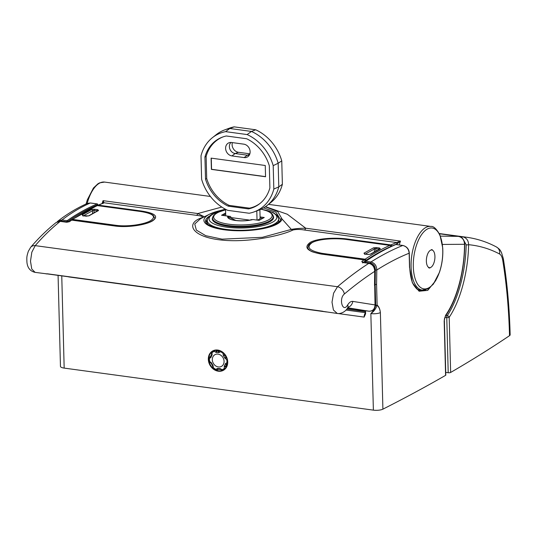 <?xml version="1.0" encoding="UTF-8"?>
<svg xmlns="http://www.w3.org/2000/svg" width="537" height="537" viewBox="0 0 537 537"><rect width="100%" height="100%" fill="white"/><g stroke="black" fill="none" stroke-linecap="round" stroke-linejoin="round"><path stroke-width="0.81" d="M227.695 210.336A42.94 35.878 60.8 0 1 201.617 179.251L201.006 155.831A42.94 35.878 60.8 0 1 212.471 137.633A42.94 35.878 60.8 0 1 225.634 131.646L247.127 134.565A42.94 35.878 60.8 0 1 273.205 165.644L273.823 189.071L278.784 186.876A43.719 36.536 60.8 0 1 267.084 205.503A43.719 36.536 60.8 0 1 258.592 210.249L254.014 211.927A42.94 35.878 60.8 0 1 249.188 213.256L227.695 210.336M273.823 189.071A42.94 35.878 60.8 0 1 254.014 211.927M212.471 137.633L216.297 134.606A43.719 36.536 60.8 0 1 224.781 129.86L229.366 128.189A42.94 35.878 60.8 0 1 234.192 126.86L255.686 129.779A42.94 35.878 60.8 0 1 281.764 160.865L282.375 184.285A42.94 35.878 60.8 0 1 270.903 202.483L267.084 205.503M282.375 184.285L278.784 186.876L278.166 163.241L273.205 165.644M232.38 142.607A7.015 5.867 -119.2 0 0 238.441 152.28L249.853 153.83M204.933 156.999A38.483 32.153 60.8 0 1 222.533 137.076A38.483 32.153 60.8 0 1 226.332 135.989L246.651 138.754A38.483 32.153 60.8 0 1 269.312 165.752L269.889 187.896A38.483 32.153 60.8 0 1 259.76 203.651A38.483 32.153 60.8 0 1 248.49 208.913L228.171 206.148A38.483 32.153 60.8 0 1 205.51 179.143L204.933 156.999L206.127 156.475A38.295 31.998 60.8 0 1 223.083 136.881M224.781 129.86A43.719 36.536 60.8 0 1 229.796 128.491L251.484 131.444A43.719 36.536 60.8 0 1 278.166 163.241L281.764 160.865M225.634 131.646L229.796 128.491L234.192 126.86M247.127 134.565L251.484 131.444L255.686 129.779M260.217 203.281A38.295 31.998 60.8 0 1 249.483 208.155L248.49 208.913M249.483 208.155L229.218 205.396L228.171 206.148M229.218 205.396A38.295 31.998 60.8 0 1 206.705 178.566L205.51 179.143M206.705 178.566L206.127 156.475M265.553 176.754L265.258 165.49L211.095 158.126L211.39 169.39L265.553 176.754M244.147 157.576A7.015 5.867 -119.2 0 0 248.047 156.556A7.015 5.867 -119.2 0 0 249.698 149.373A7.015 5.867 -119.2 0 0 243.798 144.158L231.588 142.5A7.015 5.867 -119.2 0 0 229.051 142.755A7.015 5.867 -119.2 0 0 225.782 149.816A7.015 5.867 -119.2 0 0 231.937 155.918L244.147 157.576L247.382 155.193L235.172 153.535A6.424 5.37 60.8 0 1 229.849 148.991A6.424 5.37 60.8 0 1 230.97 142.453M249.316 155.079A6.424 5.37 60.8 0 1 247.382 155.193L249.685 154.307M259.888 209.745L260.123 218.673L257.485 220.15M256.793 210.907L257.035 220.083M251.994 219.707L250.9 219.559M230.789 216.505L225.728 215.82L225.553 209.282M211.269 158.153L211.558 169.289L265.547 176.633M445.596 375.343L444.173 320.891A1.786 0.524 -1.5 0 0 444.381 320.636L445.804 375.088A1.786 0.524 178.5 0 1 445.596 375.343A2189.866 640.252 178.5 0 1 382.901 409.16A7.135 2.088 178.5 0 1 373.376 410.14L64.171 368.1A7.135 2.088 -1.5 0 1 60.459 366.375L58.077 275.374M208.322 359.307A11.062 9.243 60.8 0 1 222.64 352.131A11.062 9.243 60.8 0 1 223.123 370.449A11.062 9.243 60.8 0 1 208.322 359.307M365.61 313.803L364.14 317.085L365.241 313.635L365.61 313.803L365.529 310.742M382.901 409.16L380.377 312.608C379.914 309.043 378.793 306.647 377.014 305.419A1.074 0.899 -54.8 0 0 377.122 305.15C378.874 306.486 379.961 308.97 380.377 312.608A7.135 2.088 178.5 0 1 370.852 313.581C373.141 311.339 374.759 308.574 375.699 305.298A1.074 0.416 11 0 0 377.014 305.419C375.779 308.95 373.725 311.675 370.852 313.581L373.376 410.14M440.4 236.139L458.464 236.374L439.387 233.776L458.47 236.374A1.786 0.832 -82.3 0 1 458.47 236.374A1.786 0.832 -82.3 0 1 458.484 236.374M212.686 217.324A30.696 8.975 -1.5 0 0 212.263 218.888A30.696 8.975 -1.5 0 0 243.18 227.057A30.696 8.975 -1.5 0 0 273.628 217.284A30.696 8.975 -1.5 0 0 273.125 215.74M403.019 245.523A1.074 0.497 97.7 0 0 402.884 245.463C406.804 246.483 408.939 249.014 409.295 253.041L409.664 267.158C410.248 276.266 411.745 282.442 414.148 285.697C417.92 290.772 418.43 290.014 420.746 290.799L425.774 289.812M370.49 263.056A1.074 0.497 97.7 0 1 370.939 261.989C381.76 255.176 392.359 249.671 402.75 245.483L395.87 244.543A463.981 215.793 97.7 0 0 365.811 261.291L370.939 261.989C374.692 262.989 376.638 265.661 376.793 270.017L376.585 284.442L377.122 305.15L375.699 305.298L375.155 284.59L375.363 270.01C375.323 266.251 373.698 263.935 370.49 263.056L365.361 262.358A99.936 46.477 97.7 0 0 365.335 262.774M409.295 253.041L409.154 253.202C398.595 257.438 387.808 263.043 376.793 270.017L375.363 270.01M444.173 320.891L445.609 315.246C457.081 299.015 464.465 270.386 464.532 244.301L442.253 244.429M435.843 280.428L427.734 290.383L419.088 291.229L412.342 282.731L409.523 267.319L409.154 253.202C408.704 248.987 406.569 246.416 402.75 245.483A1.074 0.497 97.7 0 1 402.884 245.463L396.004 244.523A1.074 0.497 97.7 0 0 395.87 244.543A0.712 0.611 67.2 0 0 395.588 244.583L396.004 244.523A1.074 0.497 97.7 0 1 396.131 244.583M464.532 244.301C464.324 239.985 462.297 237.341 458.464 236.374C460.014 237.206 463.303 236.199 464.72 244.12L464.72 244.12A1.786 0.416 0.4 0 1 464.532 244.301M365.328 313.527L365.16 310.695M59.439 221.278L61.56 221.049A1.074 0.497 97.7 0 1 62.01 219.989C71.146 212.941 80.584 207.275 90.31 202.999L97.19 203.932A463.981 215.793 97.7 0 0 67.132 220.68L62.01 219.989L57.956 221.09L57.097 221.902M87.43 203.382L90.31 202.999A1.074 0.497 97.7 0 1 90.444 202.979L87.43 203.382C77.234 207.873 67.414 213.773 57.956 221.09M208.806 359.26A10.706 8.948 -119.2 0 0 213.894 368.879A10.706 8.948 -119.2 0 0 223.426 369.879A10.706 8.948 -119.2 0 0 226.01 356.165A10.706 8.948 -119.2 0 0 212.974 351.191A10.706 8.948 -119.2 0 0 208.806 359.26M72.327 220.13A1.074 0.497 97.7 0 1 72.717 219.432L115.609 225.265C127.504 227.023 144.198 224.446 150.474 220.747C156.67 216.606 153.28 213.504 140.311 211.457L97.419 205.624A1.074 0.913 -114.1 0 0 96.975 205.684L96.975 205.684A1.074 1.074 0 0 1 97.559 205.597A1.074 0.497 97.7 0 0 97.419 205.624A463.981 215.793 97.7 0 0 72.717 219.432A1.074 0.873 -123.9 0 0 72.173 219.552L96.975 205.684M86.464 216.216A1.074 0.497 97.7 0 0 86.309 216.136A1.074 0.497 97.7 0 0 86.128 216.183L89.028 215.8L98.56 210.47L97.747 209.685A1.074 0.497 97.7 0 0 97.257 210.726L94.136 210.303L94.002 212.733M83.107 215.699A1.074 0.886 -121.1 0 0 82.188 214.874L83 215.76A1.074 0.497 97.7 0 1 83.181 215.713L82.718 215.599L83 216.042M82.188 214.874L91.72 209.537A1.074 0.899 62.8 0 1 92.673 210.645L83.161 215.961M92.512 213.572L92.673 210.645L94.136 210.303A1.074 0.497 97.7 0 1 94.626 209.255L91.72 209.537M83.349 215.807A1.074 0.497 97.7 0 0 83.181 215.713L88.511 215.901A1.074 0.886 59 0 1 89.028 215.8M98.56 210.47A1.074 0.899 -117.3 0 0 98.083 210.551L97.788 211.068M225.654 212.967L221.553 215.263L227.722 216.102A15.345 4.484 178.5 0 0 235.542 220.492A15.345 4.484 178.5 0 0 252.954 219.532L259.123 220.371L264.258 217.498L260.076 216.928M227.722 216.102L229.42 217.351L249.94 220.143M225.681 213.988L223.043 215.465M262.788 218.317L260.103 217.955M229.42 217.351L235.844 220.472M426.438 259.109A8.921 4.148 -82.3 0 1 426.492 258.599L426.546 258.183A8.921 4.148 -82.3 0 1 426.626 257.673L426.693 257.263A8.921 4.148 -82.3 0 1 426.801 256.76L426.895 256.364A8.921 4.148 -82.3 0 1 427.016 255.874L427.13 255.484A8.921 4.148 -82.3 0 1 427.277 255.015L427.405 254.645A8.921 4.148 -82.3 0 1 427.573 254.196L427.714 253.853A8.921 4.148 -82.3 0 1 427.902 253.437L428.056 253.115A8.921 4.148 -82.3 0 1 428.257 252.732L428.425 252.437A8.921 4.148 -82.3 0 1 428.647 252.088L428.821 251.833A8.921 4.148 -82.3 0 1 429.05 251.524L429.238 251.303A8.921 4.148 -82.3 0 1 429.472 251.041L429.667 250.853A8.921 4.148 -82.3 0 1 429.915 250.638L430.11 250.49A8.921 4.148 -82.3 0 1 430.359 250.329L430.56 250.222A8.921 4.148 -82.3 0 1 430.808 250.114L431.003 250.047A8.921 4.148 -82.3 0 1 431.251 249.994L431.379 249.624L431.453 249.974A8.921 4.148 -82.3 0 1 431.694 249.967L431.835 249.624L431.882 249.987A8.921 4.148 -82.3 0 1 432.124 250.041L432.278 249.718L432.305 250.101A8.921 4.148 -82.3 0 1 432.533 250.208L432.708 250.316A8.921 4.148 -82.3 0 1 432.923 250.47L433.091 250.618A8.921 4.148 -82.3 0 1 433.292 250.826L433.446 251.014A8.921 4.148 -82.3 0 1 433.627 251.269L433.768 251.491A8.921 4.148 -82.3 0 1 433.936 251.793L434.057 252.054A8.921 4.148 -82.3 0 1 434.205 252.397L434.312 252.685A8.921 4.148 -82.3 0 1 434.433 253.068L434.52 253.39A8.921 4.148 -82.3 0 1 434.621 253.806L434.695 254.149A8.921 4.148 -82.3 0 1 434.769 254.592L434.816 254.961A8.921 4.148 -82.3 0 1 434.869 255.431L434.896 255.813A8.921 4.148 -82.3 0 1 434.923 256.303L434.93 256.699A8.921 4.148 -82.3 0 1 434.93 257.21L434.916 257.612A8.921 4.148 -82.3 0 1 434.889 258.122L434.856 258.539A8.921 4.148 -82.3 0 1 434.802 259.056L434.748 259.465A8.921 4.148 -82.3 0 1 434.668 259.975L434.594 260.385A8.921 4.148 -82.3 0 1 434.493 260.888L434.399 261.284A8.921 4.148 -82.3 0 1 434.272 261.781L434.164 262.163A8.921 4.148 -82.3 0 1 434.017 262.633L433.889 263.002A8.921 4.148 -82.3 0 1 433.721 263.452L433.581 263.795A8.921 4.148 -82.3 0 1 433.393 264.217L433.231 264.533A8.921 4.148 -82.3 0 1 433.03 264.922L432.862 265.211A8.921 4.148 -82.3 0 1 432.647 265.56L432.466 265.822A8.921 4.148 -82.3 0 1 432.238 266.124L432.05 266.352A8.921 4.148 -82.3 0 1 431.815 266.607L431.62 266.795A8.921 4.148 -82.3 0 1 431.379 267.01L431.184 267.158A8.921 4.148 -82.3 0 1 430.936 267.319L430.734 267.426A8.921 4.148 -82.3 0 1 430.486 267.533L430.285 267.601A8.921 4.148 -82.3 0 1 430.036 267.654L429.909 268.023L429.842 267.681A8.921 4.148 -82.3 0 1 429.6 267.681L429.459 268.03L429.405 267.661A8.921 4.148 -82.3 0 1 429.17 267.607L429.016 267.929L428.982 267.547A8.921 4.148 -82.3 0 1 428.754 267.439L428.586 267.735L428.58 267.332A8.921 4.148 -82.3 0 1 428.365 267.178L428.197 267.03A8.921 4.148 -82.3 0 1 427.996 266.822L427.848 266.634A8.921 4.148 -82.3 0 1 427.66 266.379L427.519 266.157A8.921 4.148 -82.3 0 1 427.358 265.855L427.23 265.6A8.921 4.148 -82.3 0 1 427.09 265.251L426.982 264.963A8.921 4.148 -82.3 0 1 426.855 264.58L426.767 264.264A8.921 4.148 -82.3 0 1 426.667 263.848L426.6 263.499A8.921 4.148 -82.3 0 1 426.526 263.056L426.472 262.687A8.921 4.148 -82.3 0 1 426.425 262.217L426.398 261.834A8.921 4.148 -82.3 0 1 426.371 261.344L426.365 260.948A8.921 4.148 -82.3 0 1 426.365 260.445L426.378 260.036A8.921 4.148 -82.3 0 1 426.405 259.525L426.438 259.109M430.419 250.296A8.921 4.148 97.7 0 0 426.391 259.754A8.921 4.148 97.7 0 0 429.446 267.668A8.921 4.148 97.7 0 0 430.869 267.352A8.921 4.148 97.7 0 0 434.903 257.894A8.921 4.148 97.7 0 0 431.849 249.98A8.921 4.148 97.7 0 0 430.419 250.296M204.362 216.8L197.817 213.545L221.808 207.06M265.506 206.671L287.329 214.25L305.728 228.218A3.571 1.658 -82.3 0 1 304.378 230.011C299.975 229.259 296.149 229.272 292.913 230.037C280.925 235.951 245.684 243.422 218.532 239.697C190.997 236.085 185.466 223.03 201.999 217.673C203.248 216.639 201.402 215.854 196.475 215.337A3.571 1.658 -82.3 0 0 197.817 213.545L103.064 200.657L103.03 203.563M323.475 311.453A7.135 3.323 -82.3 0 1 323.341 311.44L337.256 313.46L333.43 310.003L332.007 302.197L333.578 293.222L337.505 286.731C348.036 277.804 358.474 270.004 368.818 263.338L362.609 262.499L361.79 261.485A463.981 215.793 -82.3 0 1 364.106 259.888L321.213 254.055C307.171 251.323 303.479 247.456 310.144 242.456C316.958 238.388 335.021 237.233 347.976 239.093L390.862 244.926A463.981 215.793 -82.3 0 1 396.091 242.764L400.488 241.1L397.011 243.932A462.914 215.29 97.7 0 0 391.802 246.094L391.802 246.235M344.358 294.021C338.411 298.794 342.841 313.42 347.634 304.982C349.231 302.385 350.956 301.19 352.809 301.398L375.041 304.929L374.705 271.36C364.683 277.844 354.568 285.395 344.358 294.021A7.135 5.155 -130.2 0 0 337.505 286.731L35.227 245.637A7.135 5.645 40.7 0 0 30.683 247.275L28.333 251.282C26.675 256.626 26.689 256.968 26.937 262.365C27.293 265.453 28.448 270.796 35.106 272.38L31.757 268.983L30.495 261.197L31.831 252.189L35.227 245.637C43.215 236.361 51.552 228.272 60.225 221.385L66.434 222.224L69.38 221.727A463.981 215.793 -82.3 0 1 71.689 220.13L114.582 225.963C127.47 227.863 145.554 225.01 152.354 221.002C159.066 216.532 155.394 213.202 141.338 211.001L98.452 205.168A463.981 215.793 -82.3 0 1 103.675 203.006L104.071 202.771L103.064 200.657A32.119 14.942 97.7 0 0 102.117 203.51M278.723 220.821L279.555 221.365M207.457 219.452L205.671 221.895M280.455 219.566L275.911 212.175L263.627 207.873M47.833 273.984L323.341 311.44A7.135 3.323 -82.3 0 1 322.744 311.232L47.236 273.776A7.135 3.323 -82.3 0 0 47.833 273.984L35.106 272.373M326.335 311.977L323.65 311.494M347.493 308.097L361.871 310.272A1.074 0.946 -80.7 0 0 362.086 310.279M359.105 309.795A3.571 3.162 -80.7 0 0 359.179 309.809A3.571 3.162 -80.7 0 0 359.253 309.822L357.857 309.768A1.786 0.832 -82.3 0 0 357.87 309.768L363.274 310.507A1.786 0.832 -82.3 0 1 363.267 310.5A1.074 0.946 -80.7 0 0 363.603 310.48M200.455 218.754L194.756 223.996L196.347 230.098L205.772 235.696L222.117 239.16L262.398 237.314L291.336 229.393L281.999 218.948A39.08 11.425 178.5 0 1 231.434 230.507A39.08 11.425 178.5 0 1 209.678 214.135A39.08 11.425 178.5 0 1 220.277 210.558A1.074 0.591 -103.1 0 1 220.371 210.517L209.678 214.135L200.543 218.707M292.913 230.037A3.571 3.128 -115 0 1 291.336 229.393C295.316 228.641 300.116 228.252 305.728 228.218L400.488 241.1A32.119 14.942 97.7 0 0 399.239 244.966M220.465 210.511L225.325 209.162M265.318 206.805L277.73 211.598L281.999 218.948A1.074 1.02 9.6 0 0 280.435 219.66L280.435 219.66C281.489 220.727 278.233 222.929 270.668 226.258C260.163 229.541 247.671 230.876 233.186 230.266C225.131 229.91 214.894 228.312 209.027 225.11C206.758 223.808 205.597 222.499 205.537 221.184A37.476 10.955 -1.5 0 1 209.947 215.834M202.556 217.7A3.571 2.967 69.9 0 1 201.999 217.673M220.989 210.927A1.074 0.591 -103.1 0 0 220.371 210.517L224.07 209.524M374.531 285.476L374.705 271.36C374.544 267.017 372.584 264.345 368.818 263.338A1.074 0.497 -82.3 0 1 369.026 263.278L369.026 263.278A1.074 0.497 -82.3 0 1 369.228 263.412M347.634 304.982A7.135 3.611 30.5 0 1 347.781 307.62L347.983 307.144M352.809 301.398A7.135 6.095 99.1 0 1 347.976 307.325M361.871 310.272L368.899 311.198C372.691 311.238 374.739 309.144 375.041 304.929L374.692 285.301M361.79 261.485A1.074 0.873 54.9 0 1 362.77 262.425M396.091 242.764A1.074 0.92 68.7 0 1 397.011 243.932A33.905 15.768 -82.3 0 0 396.816 244.637M304.378 230.011L396.776 242.57A1.074 0.738 78.6 0 1 397.501 243.603M205.859 222.325L207.316 220.929M30.683 247.275C38.765 237.857 47.249 229.608 56.123 222.526L60.225 221.385A1.074 0.497 -82.3 0 1 60.433 221.318L60.433 221.318A1.074 0.497 -82.3 0 1 60.621 221.439M69.38 221.727A1.074 0.873 -125.1 0 0 68.823 221.855L66.642 222.164A1.074 0.497 -82.3 0 1 66.816 222.264M103.675 203.006A1.074 0.92 -111.3 0 0 103.272 203.046L103.299 203.06M196.475 215.337L104.071 202.771A1.074 1.02 -135.1 0 0 103.332 203.026M364.724 259.975A1.074 0.497 -82.3 0 1 365.133 259.196A463.981 215.793 -82.3 0 1 389.835 245.382L346.942 239.549C335.048 237.837 318.313 238.958 312.037 242.704C305.855 247.295 309.258 250.853 322.24 253.363L365.133 259.196A1.074 0.873 56.1 0 1 366.127 260.324L366.14 260.895M374.282 251.88L374.443 248.953L375.907 248.611A1.074 0.497 -82.3 0 1 376.397 247.57L373.49 247.852L363.958 253.182L364.771 254.068A1.074 0.497 -82.3 0 1 364.959 254.021L364.959 254.021A1.074 0.497 -82.3 0 1 365.12 254.115M380.337 248.779L370.798 254.115A1.074 0.886 -121 0 0 370.288 254.209L379.86 248.859A1.074 0.899 62.7 0 1 380.337 248.779L379.525 247.993A1.074 0.497 -82.3 0 0 379.035 249.04L375.907 248.611L375.772 251.048M370.288 254.209L368.08 254.451A1.074 0.497 -82.3 0 0 367.899 254.491L370.798 254.115M373.49 247.852A1.074 0.899 -117.2 0 1 374.443 248.953L364.932 254.276M364.771 254.357L364.489 253.907L368.08 254.451A1.074 0.497 -82.3 0 1 368.234 254.525M363.958 253.182A1.074 0.886 58.9 0 1 364.878 254.014M347.217 239.589A1.074 0.497 97.7 0 0 347.083 239.529L389.976 245.362A1.074 0.497 -82.3 0 0 389.835 245.382A1.074 0.913 65.9 0 1 390.768 246.55A462.914 215.29 97.7 0 0 366.127 260.324L365.167 260.512M224.05 360.898A6.706 5.598 -119.2 0 0 215.122 354.581A6.706 5.598 -119.2 0 0 213.303 363.274A6.706 5.598 -119.2 0 0 221.66 366.274A6.706 5.598 -119.2 0 0 224.05 360.898M444.891 317.307L446.764 317.562L448.207 372.732A1.786 0.524 -1.5 0 0 450.644 372.456A2189.866 640.252 -1.5 0 0 509.526 335.679A7.135 2.088 -1.5 0 0 510.15 334.793C509.445 307.842 507.163 282.422 503.297 258.525L501.437 252.397C500.316 250.698 500.732 249.9 496.45 246.98L496.45 246.98C486.952 241.912 476.869 238.65 466.203 237.193L439.3 233.608M448.207 372.732L445.737 372.396M463.404 239.656L466.163 244.798C465.7 270.91 458.43 299.049 447.24 315.709L445.864 315.521M450.644 372.456L449.201 317.286C460.672 300.237 468.136 271.433 468.613 244.691C479.575 245.765 489.892 248.866 499.578 253.994C501.102 254.86 502.162 256.995 502.746 260.385C506.566 283.925 508.828 309.023 509.526 335.679M496.45 246.98A7.135 6.437 118.1 0 1 499.578 253.994M466.163 244.798A1.786 0.362 -178.8 0 0 468.613 244.691C468.439 240.375 466.445 237.743 462.626 236.783A1.786 0.832 97.7 0 0 461.719 237.797M449.201 317.286A1.786 1.175 -146.5 0 0 447.24 315.709A1.786 0.832 -82.3 0 0 446.764 317.562A1.786 0.524 178.5 0 0 449.201 317.286M238.441 152.28L235.172 153.535L231.937 155.918M365.227 313.192A3.571 1.658 -82.3 0 0 364.14 317.085L337.934 313.527M325.073 311.775L68.588 276.904M61.755 275.877L64.171 368.1M376.585 284.442L374.672 284.523M278.757 222.17L278.669 218.854A35.69 10.438 178.5 0 1 243.268 230.225A35.69 10.438 178.5 0 1 207.316 220.727C207.141 220.814 207.161 216.901 212.377 214.189L224.312 210.142M222.143 210.752A33.905 9.914 -1.5 0 0 213.202 214.041A33.905 9.914 -1.5 0 0 225.272 226.97A33.905 9.914 -1.5 0 0 270.977 222.989A33.905 9.914 -1.5 0 0 263.338 209.678M365.187 311.574L346.815 309.07M346.009 310.037L365.214 312.648M445.609 315.246A1.786 1.195 34.8 0 1 445.502 316.058L445.502 316.058C457.034 299.807 464.572 271.125 464.72 244.12M365.811 261.291A1.074 0.497 97.7 0 0 365.361 262.358L364.992 262.264L365.442 261.371A0.712 0.584 55.2 0 1 365.811 261.291M365.079 262.231L364.959 262.727M365.227 261.875A0.712 0.584 55.2 0 1 365.442 261.371C375.45 254.424 385.499 248.826 395.588 244.583M67.622 222.177A99.224 46.148 -82.3 0 1 67.649 221.794L67.803 221.439A463.27 215.458 -82.3 0 1 97.815 204.718L97.989 205.235A1.074 1.074 0 0 0 97.559 205.597A1.074 0.497 97.7 0 1 97.687 205.658M61.56 221.049L66.689 221.747A99.936 46.477 97.7 0 0 66.655 222.164L60.433 221.318L56.123 222.526M90.572 203.033A1.074 0.497 97.7 0 0 90.444 202.979L97.325 203.912A1.074 0.497 97.7 0 0 97.19 203.932A0.712 0.611 -112.8 0 1 97.815 204.718M97.58 204.141A1.074 0.497 97.7 0 0 97.325 203.912L97.909 204.738M67.803 221.439A0.712 0.584 -124.8 0 0 67.132 220.68A1.074 0.497 97.7 0 0 66.689 221.747L67.649 221.794M86.128 216.183L83 215.76M94.626 209.255L97.747 209.685M115.22 225.963A1.074 0.497 -82.3 0 1 115.609 225.265M261.163 209.182L267.58 211.041L271.641 213.451L272.823 214.961L273.259 216.612A30.341 8.867 178.5 0 1 269.54 221.022A30.341 8.867 178.5 0 1 235.535 226.184A30.341 8.867 178.5 0 1 212.605 218.197L212.659 220.244M225.574 209.9A29.267 8.558 -1.5 0 0 223.64 223.285A29.267 8.558 -1.5 0 0 268.574 219.868A29.267 8.558 -1.5 0 0 261.049 209.229M252.585 219.552C245.483 221.721 232.024 220.902 229.312 218.546A14.66 4.289 178.5 0 1 228.373 216.424M87.162 203.503A32.119 14.942 -82.3 0 1 104.608 182.077L210.41 196.461M417.491 289.456L422.169 290.087A32.119 14.942 -82.3 0 1 411.691 256.25A32.119 14.942 -82.3 0 1 430.822 226.433L268.527 204.362M365.126 261.761L365.106 261.022A462.914 215.29 97.7 0 0 363.019 262.459M361.723 310.232L362.71 310.359A1.074 0.497 97.7 0 0 362.717 310.359A1.074 0.497 97.7 0 0 362.71 310.359L368.906 311.205A1.074 0.497 97.7 0 0 368.912 311.205A1.074 0.497 97.7 0 1 368.899 311.198L347.681 307.788M360.152 309.977L359.253 309.822M354.527 309.05A3.571 1.658 97.7 0 0 354.527 309.057A1.786 0.832 -82.3 0 0 354.823 309.231L347.412 308.225M363.307 310.507A1.786 0.832 -82.3 0 1 363.274 310.507L363.677 310.493M428.794 287.825A30.71 14.284 97.7 0 0 440.394 236.656A30.71 14.284 97.7 0 0 414.886 250.92A30.71 14.284 97.7 0 0 428.794 287.825M390.446 245.543A1.074 0.497 -82.3 0 1 390.862 244.926A1.074 0.913 66.4 0 1 391.802 246.094L390.889 246.275M347.593 239.596A1.074 0.497 -82.3 0 1 347.976 239.093M321.596 254.108A1.074 0.497 97.7 0 0 321.415 254.001A1.074 0.497 97.7 0 0 321.213 254.055M365.254 261.553L365.106 261.022A1.074 0.873 55.7 0 0 364.106 259.888A1.074 0.497 -82.3 0 1 364.308 259.834L321.415 254.001C314.648 252.719 310.883 251.571 310.124 250.564C308.345 249.114 307.58 248.154 307.849 247.685M362.609 262.499A1.074 0.497 -82.3 0 1 362.817 262.432L362.817 262.432A1.074 0.497 -82.3 0 1 363.005 262.553M140.963 211.504A1.074 0.497 -82.3 0 1 141.338 211.001M98.07 205.671A1.074 0.497 -82.3 0 1 98.452 205.168A1.074 0.913 -113.6 0 0 98.016 205.221L103.272 203.046M97.559 205.597L140.452 211.43C146.682 212.256 150.978 213.625 153.34 215.532L154.73 218.19C155.415 218.405 154.314 219.445 151.434 221.318C142.996 226.09 122.168 227.426 114.784 225.902A1.074 0.497 97.7 0 0 114.582 225.963M114.784 225.902L71.891 220.069A1.074 1.074 0 0 0 71.146 220.251A1.074 0.873 -124.3 0 1 71.689 220.13A1.074 0.497 -82.3 0 1 71.891 220.069A1.074 0.497 -82.3 0 1 72.072 220.183M376.397 247.57L379.525 247.993M367.899 254.491L364.771 254.068M390.775 246.711L390.902 246.389A1.074 1.074 0 0 0 389.976 245.362A1.074 0.497 -82.3 0 1 390.184 245.503M321.851 254.055A1.074 0.497 -82.3 0 1 322.24 253.363M307.842 247.658C308.527 245.859 307.191 243.556 317.575 240.549C326.872 238.515 336.706 238.173 347.083 239.529A1.074 0.497 97.7 0 0 346.942 239.549M214.968 350.419L214.337 351.346A9.995 8.35 -119.2 0 0 212.001 352.769L212.122 354.205A2.141 1.792 60.8 0 1 211.867 355.4A8.391 7.008 -119.2 0 0 211.202 356.877A2.141 1.792 60.8 0 1 210.511 357.783A1.074 0.591 -121.3 0 1 210.47 356.581A1.074 0.893 -119.2 0 0 210.692 356.38M210.511 357.783L209.443 358.427A1.074 0.591 -121.3 0 1 209.403 357.226A1.074 0.591 -121.3 0 1 209.41 357.219L210.457 356.588M218.082 369.308L216.982 369.98L218.257 369.261M218.324 369.234A1.074 0.893 -119.2 0 0 218.042 369.335L218.425 369.275A1.074 0.483 100.3 0 0 218.599 369.234M215.438 350.325L216.431 350.983L217.707 350.272M218.405 350.372L217.015 351.151A9.458 7.901 60.8 0 1 218.814 351.265L219.754 350.735M215.525 352.131L216.431 350.983A1.074 0.893 -119.2 0 0 217.015 351.151A1.074 0.544 86.6 0 0 216.693 352.467A2.141 1.792 60.8 0 1 215.525 352.131L214.337 351.346A1.074 0.584 -110 0 1 214.196 350.641M218.291 352.567A1.074 0.483 100.3 0 1 218.814 351.265A1.074 0.893 -119.2 0 0 219.351 351.178A1.074 0.893 -119.2 0 0 219.358 351.178L219.365 351.171A1.074 0.591 58.7 0 0 219.365 351.171A1.074 0.591 58.7 0 0 219.405 352.373A2.141 1.792 60.8 0 1 218.291 352.567A8.391 7.008 -119.2 0 0 216.693 352.467M224.62 354.158L224.916 354.521M225.305 355.051L224.896 355.279A9.458 7.901 60.8 0 1 225.949 357.058L226.359 356.83M223.211 354.89L224.661 354.662A1.074 0.893 -119.2 0 0 224.896 355.279L223.681 356.132A2.141 1.792 60.8 0 1 223.211 354.89L223.09 353.453A9.995 8.35 -119.2 0 0 220.472 351.728L219.405 352.373M226.627 357.42L226.789 357.83M224.614 357.709L225.949 357.058A1.074 0.893 -119.2 0 0 226.379 357.561L225.48 358.709A2.141 1.792 60.8 0 1 224.614 357.709A8.391 7.008 -119.2 0 0 223.681 356.132M227.493 363.589L226.943 363.925L227.493 363.616M226.822 366.019L225.715 366.643L225.815 367.778M227.446 363.905L226.594 364.381A9.458 7.901 60.8 0 1 225.842 366.046L227.077 365.355M225.882 363.294A1.074 0.591 -121.3 0 0 226.943 363.925A1.074 0.893 -119.2 0 0 226.594 364.381A1.074 0.463 -162.3 0 1 225.184 364.2A2.141 1.792 60.8 0 1 225.882 363.294L226.943 362.643A9.995 8.35 -119.2 0 0 226.668 359.495L225.48 358.709M224.52 365.677A1.074 0.53 -148.9 0 0 225.842 366.046A1.074 0.893 -119.2 0 0 225.715 366.643L224.265 366.872A2.141 1.792 60.8 0 1 224.52 365.677A8.391 7.008 -119.2 0 0 225.184 364.2M211.457 352.312A1.074 1.074 0 0 0 211.444 352.574L212.001 352.769A1.074 0.577 -132.5 0 1 211.679 352.104M208.893 358.072A1.074 0.362 -176.4 0 0 209.443 358.427A9.995 8.35 -119.2 0 0 209.725 361.576L210.913 362.368A2.141 1.792 60.8 0 1 211.773 363.368A8.391 7.008 -119.2 0 0 212.706 364.945A2.141 1.792 60.8 0 1 213.176 366.187L213.303 367.617A9.995 8.35 -119.2 0 0 215.921 369.349L216.982 368.697A2.141 1.792 60.8 0 1 218.103 368.51A8.391 7.008 -119.2 0 0 219.7 368.604A2.141 1.792 60.8 0 1 220.861 368.939L222.05 369.724A9.995 8.35 -119.2 0 0 224.392 368.308L224.265 366.872M212.122 354.205L211.571 354.011L211.444 352.574M211.867 355.4A1.074 0.53 -148.9 0 1 211.464 354.561L210.699 356.259A1.074 0.463 -162.3 0 1 210.826 356.118M211.202 356.877A1.074 0.463 -162.3 0 1 210.699 356.259L210.47 356.581A1.074 0.591 -121.3 0 1 210.477 356.575L209.403 357.226M220.237 350.923A1.074 0.591 58.7 0 0 220.472 351.728A1.074 0.389 114.6 0 1 220.707 351.124M223.473 352.977L223.09 353.453L223.929 353.406M210.913 362.368L210.833 362.972L209.195 361.535M211.773 363.368L211.323 363.542L212.625 365.992L213.176 366.187M212.706 364.945L212.357 365.288M227.111 358.783L226.668 359.495L227.272 359.381M213.102 368.127L212.625 365.992M227.581 362.723A1.074 0.362 -176.4 0 1 226.943 362.643A1.074 0.591 -121.3 0 0 227.54 363.247M216.982 369.98A1.074 0.591 58.7 0 1 215.921 369.349A1.074 0.389 114.6 0 0 215.988 370.033M216.982 368.697A1.074 0.591 58.7 0 0 218.042 369.335M218.103 368.51A1.074 0.483 100.3 0 0 218.425 369.275L220.277 369.389A1.074 0.544 86.6 0 0 220.405 369.349M219.7 368.604A1.074 0.544 86.6 0 0 220.277 369.389L220.788 369.543L220.861 368.939M225.466 368.207L224.392 368.308A1.074 0.577 -132.5 0 0 224.936 368.771M222.479 370.329A1.074 0.584 -110 0 1 222.05 369.724L221.976 370.335L220.788 369.543M503.297 258.525A7.135 3.699 170.8 0 1 502.746 260.385M207.403 224.036L207.316 220.727M278.669 218.854L277.159 215.35L273.044 212.484L261.163 209.175M444.381 320.636C444.18 319.636 444.549 318.105 445.502 316.058M88.511 215.901L98.083 210.551M72.173 219.552A1.074 1.074 0 0 0 71.77 220.063M273.259 216.612L273.313 218.653M212.605 218.197L212.941 216.545L214.028 214.981L217.975 212.343L225.567 209.826M280.462 219.19L280.435 219.66M357.87 309.768L354.823 309.231M337.263 313.46C340.203 314.071 345.499 312.151 347.781 307.62M422.169 290.087L428.123 288.819L433.312 284.187L439.447 272.366C442.099 264.412 443.193 256.256 442.73 247.899L439.971 235.052C436.561 228.863 433.513 225.99 430.822 226.433M368.906 311.205C372.772 311.379 374.873 309.231 375.195 304.754M374.86 271.266C374.92 268.278 373.974 264.674 369.026 263.278L362.388 262.325L362.65 262.949M365.234 260.861A1.074 1.074 0 0 0 364.308 259.834M47.296 273.944L46.028 273.863M86.068 203.993L87.316 199.838L93.445 188.004L97.929 183.782L99.614 182.862L104.608 182.077M71.146 220.251L68.823 221.855M379.86 248.859L379.558 249.383M211.571 354.011L211.464 354.561M210.833 362.972L211.323 363.542M439.259 233.535L465.935 237.159"/></g></svg>
